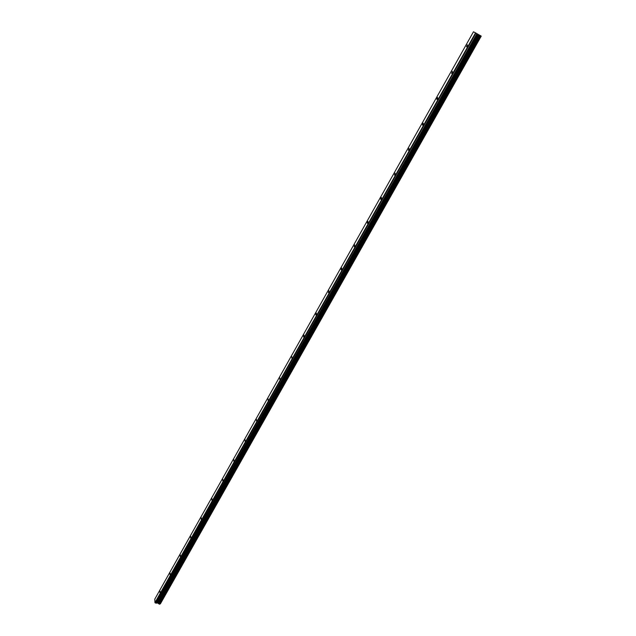 <?xml version="1.0" encoding="UTF-8"?>
<svg xmlns="http://www.w3.org/2000/svg" width="636" height="636" viewBox="0 0 636 636"><rect width="100%" height="100%" fill="white"/><g stroke="black" fill="none" stroke-linecap="round" stroke-linejoin="round"><path stroke-width="0.95" d="M467.253 45.991L466.506 46.81L467.333 44.798L467.253 45.991M452.291 72.607L451.576 73.394L452.371 71.399L452.291 72.607M437.592 98.747L436.908 99.494L436.988 98.278L437.671 97.531L437.592 98.747M423.155 124.418L422.503 125.133L422.59 123.909L423.242 123.193L423.155 124.418M408.98 149.635L408.352 150.327L409.059 148.395L408.98 149.635M395.043 174.415L394.447 175.075L395.131 173.167L395.043 174.415M381.354 198.766L380.781 199.394L380.869 198.138L381.441 197.51L381.354 198.766M367.894 222.695L367.346 223.3L367.441 222.028L367.99 221.431L367.894 222.695M354.665 246.219L354.141 246.8L354.761 244.94L354.665 246.219M341.659 269.354L341.166 269.903L341.262 268.615L341.763 268.058L341.659 269.354M328.876 292.091L328.399 292.624L328.979 290.787L328.876 292.091M316.299 314.454L315.846 314.963L315.949 313.651L316.41 313.143L316.299 314.454M303.936 336.452L303.491 336.937L304.048 335.124L303.936 336.452M291.765 358.084L291.892 356.748L291.765 358.084M279.8 379.374L279.927 378.023L279.8 379.374M268.026 400.314L268.154 398.955L268.026 400.314M256.435 420.921L256.57 419.561L256.435 420.921M245.027 441.209L245.17 439.834L245.027 441.209M233.802 461.172L233.953 459.788L233.802 461.172M222.751 480.824L222.902 479.433L222.751 480.824M211.868 500.182L212.034 498.775L211.868 500.182M201.159 519.23L201.326 517.815L201.159 519.23M190.601 538L190.776 536.577L190.601 538M180.211 556.476L180.393 555.045L180.211 556.476M169.979 574.682L170.162 573.243L169.979 574.682M159.89 592.617L160.081 591.17L159.89 592.617M154.779 599.16L154.969 602.666L156.154 603.198L157.211 602.856L477.731 34.129L475.927 33.072L473.462 31.8L154.779 599.16M159.906 603.969L481.221 36.125L477.731 34.129M160.359 603.858L481.214 36.117L160.359 603.858M159.612 604.105L480.848 35.894L159.851 604.065M157.211 602.856L159.58 604.168L480.657 35.775L159.58 604.168M160.312 603.89L481.182 36.101M158.237 603.254L478.908 34.797M158.054 603.159L478.685 34.67M155.232 602.92L475.927 33.072M154.969 602.666L475.537 32.857M159.747 604.097L480.776 35.855M159.7 604.089L480.729 35.823M159.453 604.192L480.546 35.711M159.175 604.113L480.244 35.544M159.04 604.001L480.053 35.433M159.008 603.946L480.005 35.409M158.905 603.85L479.854 35.322M158.849 603.826L479.79 35.29M158.738 603.715L479.623 35.195M157.982 603.087L478.582 34.614M157.879 603.023L478.447 34.543M157.315 602.856L477.827 34.185M156.408 603.198L477.175 33.788M156.154 603.198L476.936 33.652"/></g></svg>
